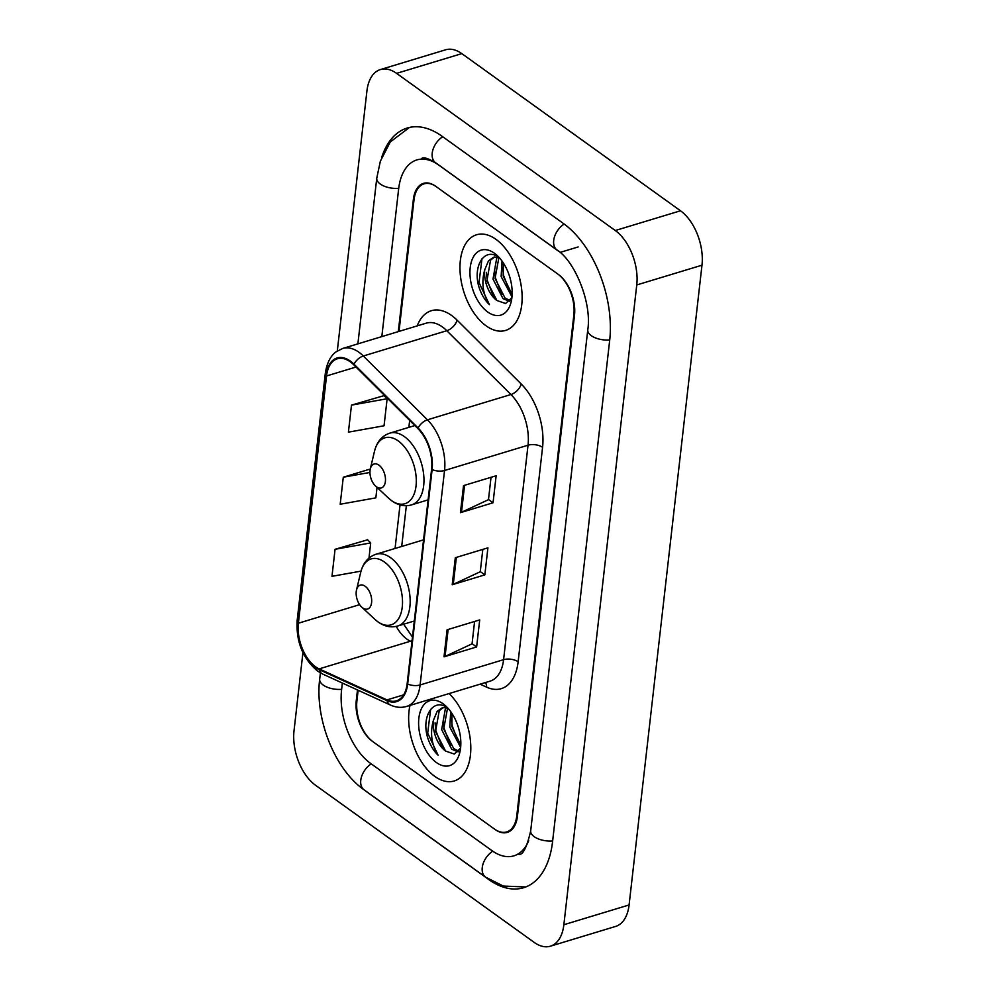 <?xml version="1.0" encoding="UTF-8"?>
<svg xmlns="http://www.w3.org/2000/svg" width="996" height="996" viewBox="0 0 996 996"><rect width="100%" height="100%" fill="white"/><g stroke="black" fill="none" stroke-linecap="round" stroke-linejoin="round"><path stroke-width="1.49" d="M358.137 690.265L356.917 700.935A31.237 17.965 -106.9 0 0 373.027 741.759L494.514 829.07A31.237 17.965 -106.9 0 0 506.653 831.934A31.237 17.965 -106.9 0 0 516.775 815.824L573.858 314.823A31.237 17.965 -106.9 0 0 557.76 274L436.26 186.688A31.237 17.965 -106.9 0 0 424.134 183.824A31.237 17.965 -106.9 0 0 414 199.935L399.023 331.394M558.843 251.39L438.726 165.062A56.224 32.333 -106.9 0 0 416.888 159.908A56.224 32.333 -106.9 0 0 398.649 188.904L381.829 336.598M342.35 683.044L341.578 689.904A56.224 32.333 -106.9 0 0 370.562 763.384L492.049 850.696A56.224 32.333 -106.9 0 0 513.899 855.838A56.224 32.333 -106.9 0 0 528.714 840.686M302.933 652.629L294.019 730.803A41.645 23.954 -106.9 0 0 315.495 785.222L534.18 942.378A41.645 23.954 -106.9 0 0 550.365 946.2A41.645 23.954 -106.9 0 0 563.861 924.724L636.755 284.956A41.645 23.954 -106.9 0 0 615.279 230.524L396.595 73.368A41.645 23.954 -106.9 0 0 380.422 69.558A41.645 23.954 -106.9 0 0 366.914 91.034L337.295 351.003M550.365 946.2L615.578 926.442A41.645 23.954 -106.9 0 0 629.086 904.966L701.981 265.197A41.645 23.954 -106.9 0 0 680.505 210.779L461.82 53.622A41.645 23.954 -106.9 0 0 445.635 49.8L380.422 69.558M364.885 790.413A89.54 51.493 -106.9 0 0 367.275 792.218L488.762 879.53A89.54 51.493 -106.9 0 0 523.547 887.735A89.54 51.493 -106.9 0 0 552.581 841.558L609.664 340.545A89.54 51.493 -106.9 0 0 563.499 223.54L442.012 136.228A89.54 51.493 -106.9 0 0 407.227 128.023A89.54 51.493 -106.9 0 0 381.804 157.094M434.791 776.394A49.974 28.735 -106.9 0 0 454.213 780.976A49.974 28.735 -106.9 0 0 470.685 743.875A49.974 28.735 -106.9 0 0 449.072 693.577A49.974 28.735 -106.9 0 1 470.685 743.875A49.974 28.735 -106.9 0 1 454.213 780.976A49.974 28.735 -106.9 0 1 434.791 776.394A49.974 28.735 -106.9 0 1 409.991 705.417A49.974 28.735 -106.9 0 0 434.791 776.394M486.123 325.854A49.974 28.735 -106.9 0 0 505.545 330.435A49.974 28.735 -106.9 0 0 521.73 289.848A49.974 28.735 -106.9 0 0 495.983 239.351A49.974 28.735 -106.9 0 0 476.574 234.77A49.974 28.735 -106.9 0 0 460.376 275.369A49.974 28.735 -106.9 0 0 486.123 325.854A49.974 28.735 -106.9 0 0 505.545 330.435A49.974 28.735 -106.9 0 0 521.73 289.848A49.974 28.735 -106.9 0 0 495.983 239.351A49.974 28.735 -106.9 0 0 476.574 234.77A49.974 28.735 -106.9 0 0 460.376 275.369A49.974 28.735 -106.9 0 0 486.123 325.854M315.558 666.76A33.316 19.161 73.1 0 1 298.377 623.222L326.551 375.965A33.316 19.161 73.1 0 1 337.358 358.772A33.316 19.161 73.1 0 1 353.804 364.822L417.922 428.641A33.316 19.161 73.1 0 1 431.604 469.191L407.165 683.654A33.316 19.161 73.1 0 1 396.358 700.835A33.316 19.161 73.1 0 1 387.021 699.902L319.168 668.876A33.316 19.161 73.1 0 1 315.558 666.76M315.483 667.482A34.15 19.634 -106.9 0 0 319.168 669.648L387.033 700.674A34.15 19.634 -106.9 0 0 407.675 684.015L432.115 469.552A34.15 19.634 -106.9 0 0 418.096 427.994L353.978 364.175A34.15 19.634 -106.9 0 0 326.041 375.592L297.866 622.849A34.15 19.634 -106.9 0 0 315.483 667.482M384.058 395.624L351.488 405.123L348.413 432.152L384.058 425.778L387.133 398.749L383.771 395.337M367.636 539.795L335.067 549.294L331.979 576.323L361.025 571.131M357.477 689.967L356.282 700.474A31.237 17.965 -106.9 0 0 372.38 741.298L495.149 829.531A31.237 17.965 -106.9 0 0 507.288 832.382A31.237 17.965 -106.9 0 0 517.422 816.284L574.493 315.271A31.237 17.965 -106.9 0 0 558.395 274.46L435.625 186.227A31.237 17.965 -106.9 0 0 423.487 183.364A31.237 17.965 -106.9 0 0 413.365 199.474L398.3 331.618M447.092 629.796L479.699 619.923L476.623 646.952L444.017 656.837L447.092 629.796M463.514 485.625L496.133 475.752L493.045 502.781L460.438 512.666L463.514 485.625M455.309 557.71L487.916 547.837L484.84 574.866L452.221 584.752L455.309 557.71M370.288 469.029L343.284 477.209L340.196 504.237L375.841 497.863L377.036 487.405M484.84 574.866L480.284 571.592M482.811 549.381L480.259 571.754L453.28 584.353A8.329 4.096 -173.5 0 1 452.221 584.752M493.045 502.781L488.501 499.506M491.028 477.296L488.476 499.668L461.497 512.268A8.329 4.096 -173.5 0 1 460.438 512.666M476.623 646.952L472.067 643.677M474.594 621.467L472.054 643.839L445.063 656.439A8.329 4.096 -173.5 0 1 444.017 656.837M343.284 477.209L369.939 472.44M335.067 549.294L370.711 542.92L368.981 558.071M370.711 542.92L367.35 539.508M351.488 405.123L387.133 398.749M460.65 747.361L449.819 727.13L450.69 711.592M458.148 751.88L451.674 749.191L441.664 729.607L445.349 708.828L446.619 707.484M458.807 751.133L453.703 748.581L443.706 728.985L447.578 707.982M460.799 745.182L451.86 726.52L452.01 713.522M447.939 708.231C433.658 696.914 421.196 715.975 427.545 737.326C429.948 744.784 433.459 750.747 438.078 755.192C431.43 744.498 429.874 732.857 433.422 720.295A23.543 13.533 -106.9 0 0 445.561 751.046L435.551 731.45L439.236 710.671L443.282 707.534M433.422 720.295L437.194 711.293L442.249 707.795L446.905 707.534M436.373 762.525A33.951 19.522 -106.9 0 0 459.853 752.279A33.951 19.522 -106.9 0 0 445.847 706.052A33.951 19.522 -106.9 0 0 443.071 703.774A33.951 19.522 -106.9 0 0 418.868 718.166A33.951 19.522 -106.9 0 0 436.373 762.525M445.561 751.046L454.238 754.047L460.575 748.145M438.078 755.192L427.695 733.131L430.633 709.339M442.411 747.809L435.85 730.666L435.078 722.859M450.553 745.332L444.004 728.188L443.232 720.394M458.708 742.867L452.147 725.723L451.375 717.917M365.146 586.258A12.5 7.184 -106.9 0 0 356.506 590.03A12.5 7.184 -106.9 0 0 361.66 607.05A12.5 7.184 -106.9 0 0 362.681 607.884A12.5 7.184 -106.9 0 0 371.595 602.592A12.5 7.184 -106.9 0 0 365.146 586.258M378.953 465.157A12.5 7.184 -106.9 0 0 370.313 468.929A12.5 7.184 -106.9 0 0 375.455 485.936A12.5 7.184 -106.9 0 0 376.488 486.783A12.5 7.184 -106.9 0 0 385.39 481.479A12.5 7.184 -106.9 0 0 378.953 465.157M511.981 296.82L501.15 276.589L502.021 261.052M509.479 301.34L503.005 298.651L493.008 279.067L496.68 258.275L497.95 256.943M510.139 300.593L505.034 298.041L495.037 278.444L498.909 257.441M512.131 294.642L503.192 275.979L503.341 262.981M499.27 257.69C484.99 246.373 472.527 265.434 478.877 286.786C481.28 294.243 484.791 300.207 489.41 304.651C482.761 293.957 481.205 282.316 484.753 269.754A23.543 13.533 -106.9 0 0 496.892 300.506L486.882 280.909L490.567 260.13L494.614 256.993M484.753 269.754L488.526 260.753L493.58 257.254L498.237 256.993M487.704 311.985A33.951 19.522 -106.9 0 0 511.185 301.738A33.951 19.522 -106.9 0 0 497.191 255.511A33.951 19.522 -106.9 0 0 494.402 253.221A33.951 19.522 -106.9 0 0 470.212 267.625A33.951 19.522 -106.9 0 0 487.704 311.985M496.892 300.506L505.582 303.506L511.907 297.605M489.41 304.651L479.026 282.59L481.964 258.798M493.742 297.269L487.181 280.125L486.409 272.319M501.884 294.791L495.336 277.647L494.564 269.841M510.039 292.326L503.49 275.182L502.706 267.376M357.888 343.857L376.762 178.184A16.658 8.18 6.5 0 0 398.724 188.319M442.71 136.726A16.658 10.894 125.7 0 0 432.774 150.272A16.658 10.894 125.7 0 0 435.538 162.697L557.038 250.008C574.817 261.064 592.06 302.846 587.777 329.825L530.694 830.838C526.822 847.472 522.863 855.315 518.779 854.356M564.197 224.038A16.658 10.894 125.7 0 0 554.262 237.583A16.658 10.894 125.7 0 0 557.038 250.008M609.739 339.96A16.658 8.18 -173.5 0 1 587.777 329.825M552.656 840.96A16.658 8.18 -173.5 0 1 530.694 830.838M525.776 886.963L503.304 886.054L485.575 877.152A16.658 10.894 -54.3 0 1 482.811 864.74A16.658 10.894 -54.3 0 1 492.759 851.182M485.575 877.152L364.088 789.84A16.658 10.894 -54.3 0 1 361.324 777.428A16.658 10.894 -54.3 0 1 371.259 763.882M364.088 789.84C334.556 769.273 314.773 718.552 319.679 679.185A16.658 8.18 6.5 0 0 341.64 689.319M461.82 53.622L396.595 73.368M680.505 210.779L615.279 230.524M701.981 265.197L636.755 284.956M629.086 904.966L563.861 924.724M578.153 246.946L560.225 252.374M298.377 623.222L359.643 604.659M396.234 626.384A33.316 19.161 -106.9 0 0 406.866 639.096A33.316 19.161 -106.9 0 0 410.477 641.212L411.921 641.872M417.212 325.879A52.066 29.93 73.1 0 1 451.611 315.483A52.066 29.93 73.1 0 1 457.089 320.152L521.207 383.983A52.066 29.93 73.1 0 1 542.571 447.329L518.132 661.792A52.066 29.93 73.1 0 1 486.658 687.178L480.097 684.177M353.978 364.175A10.408 5.827 -45.1 0 1 363.328 355.995L446.818 330.709A41.645 23.954 -106.9 0 0 442.436 326.962A41.645 23.954 -106.9 0 0 426.251 323.152L342.773 348.438A41.645 23.954 73.1 0 1 363.328 355.995L427.446 419.814A41.645 23.954 73.1 0 1 444.54 470.498L420.1 684.962A10.408 5.117 -173.5 0 1 407.675 684.015M326.041 375.592A10.408 5.117 -173.5 0 1 325.319 373.326L297.144 620.583C296.011 641.698 302.809 658.518 317.512 671.043L322.642 674.031A10.408 7.595 -65.4 0 1 319.168 669.648M432.115 469.552A10.408 5.117 6.5 0 0 444.54 470.498L528.029 445.212A41.645 23.954 -106.9 0 0 510.936 394.528L446.818 330.709A10.408 5.827 134.9 0 0 457.089 320.152M418.096 427.994A10.408 5.827 -45.1 0 1 427.446 419.814L510.936 394.528A10.408 5.827 134.9 0 0 521.207 383.983M322.642 674.031L390.494 705.056A10.408 7.595 -65.4 0 1 387.033 700.674M518.132 661.792A10.408 5.117 -173.5 0 0 503.59 659.676L420.1 684.962A41.645 23.954 73.1 0 1 406.605 706.438L490.082 681.152A41.645 23.954 -106.9 0 0 503.59 659.676L528.029 445.212A10.408 5.117 -173.5 0 1 542.571 447.329M297.144 620.583A10.408 5.117 6.5 0 0 297.866 622.849M486.658 687.178A10.408 7.595 114.6 0 0 485.45 682.559M326.551 375.965L356.02 367.038M409.655 420.399L408.858 427.371M400.019 504.91L395.063 548.472M319.168 668.876L410.477 641.212A18.737 13.67 114.6 0 1 412.045 640.839M387.021 699.902L403.617 694.872M456.355 557.399L453.28 584.353M448.138 629.484L445.063 656.439M464.559 485.313L461.497 512.268M361.66 607.05L374.882 619.35A34.437 19.796 -106.9 0 0 377.696 621.666A34.437 19.796 -106.9 0 0 402.247 607.074A34.437 19.796 -106.9 0 0 384.493 562.068A34.437 19.796 -106.9 0 0 360.677 572.463L356.506 590.03M414.311 620.981L397.728 625.998A37.487 21.551 -106.9 0 0 409.866 595.558A37.487 21.551 -106.9 0 0 390.557 557.685A37.487 21.551 -106.9 0 0 375.99 554.249C368.159 556.913 363.054 562.977 360.677 572.463M375.455 485.936L388.677 498.249A34.437 19.796 -106.9 0 0 391.503 500.565A34.437 19.796 -106.9 0 0 416.042 485.961A34.437 19.796 -106.9 0 0 398.288 440.967A34.437 19.796 -106.9 0 0 374.471 451.362L370.313 468.929M428.106 499.868L411.522 504.897A37.487 21.551 -106.9 0 0 423.661 474.445A37.487 21.551 -106.9 0 0 404.351 436.584A37.487 21.551 -106.9 0 0 389.797 433.148C381.954 435.8 376.849 441.875 374.471 451.362M319.679 679.185L320.401 672.885M409.505 127.438L390.27 141.942L380.348 161.215L376.762 178.184M421.781 158.426C423.362 156.858 427.956 158.277 435.538 162.697M390.494 705.056C395.947 707.521 401.313 707.982 406.605 706.438M342.773 348.438L336.374 351.65C333.697 353.381 327.398 358.958 325.319 373.326M412.469 637.067L403.666 624.206M406.343 505.719L401.699 546.468M397.728 625.998C391.079 627.866 384.531 626.534 378.119 622.014L374.882 619.35M423.549 539.844L375.99 554.249M411.522 504.897C404.874 506.752 398.338 505.433 391.914 500.901L388.677 498.249M414.834 425.566L389.797 433.148"/></g></svg>
